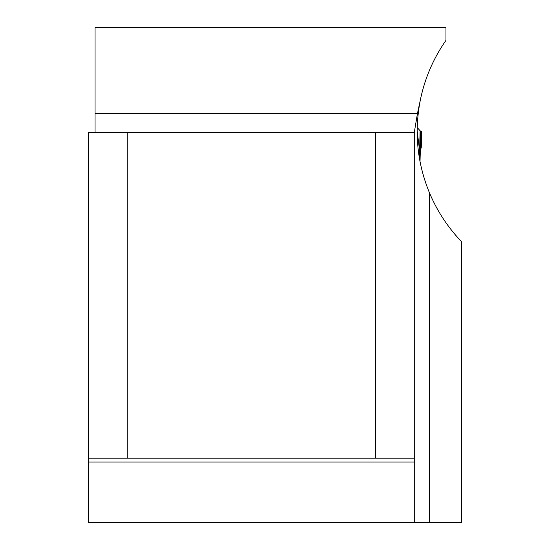 <?xml version="1.0" encoding="UTF-8"?>
<svg xmlns="http://www.w3.org/2000/svg" width="550" height="550" viewBox="0 0 550 550"><rect width="100%" height="100%" fill="white"/><g stroke="black" fill="none" stroke-linecap="round" stroke-linejoin="round"><path stroke-width="0.82" d="M375.698 132.516L88.598 132.516L88.598 458.198L375.698 458.198L375.698 132.516L414.274 132.516L414.274 458.198L375.698 458.198M429.529 522.5L461.402 522.5L461.402 241.526C447.81 227.288 437.181 211.097 429.529 192.961L429.529 522.5L88.598 522.5L88.598 458.198M414.274 132.516L417.443 113.568L420.303 100.189C414.109 132.103 417.182 163.027 429.529 192.961M420.303 100.189C424.744 78.485 433.304 58.541 445.967 40.363L445.967 27.5L95.026 27.5L95.026 132.516M127.174 132.516L127.174 458.198M414.274 522.5L414.274 458.198M421.121 131.622L421.678 131.553L420.777 131.532L421.678 131.553L421.245 147.874A5.143 3.651 -176.5 0 0 421.245 147.654L421.341 145.681M421.63 131.567L421.245 147.874A5.143 3.651 -176.5 0 1 421.217 148.094M417.237 127.531L420.777 131.532L420.31 151.229A5.143 0.756 -178.6 0 0 419.616 150.865L420.104 130.666M419.808 160.428L419.616 150.865L417.189 131.058M420.894 131.649L420.076 131.622M414.274 462.055L88.598 462.055M417.443 113.568L95.026 113.568M420.31 151.229L420.014 161.501"/></g></svg>
